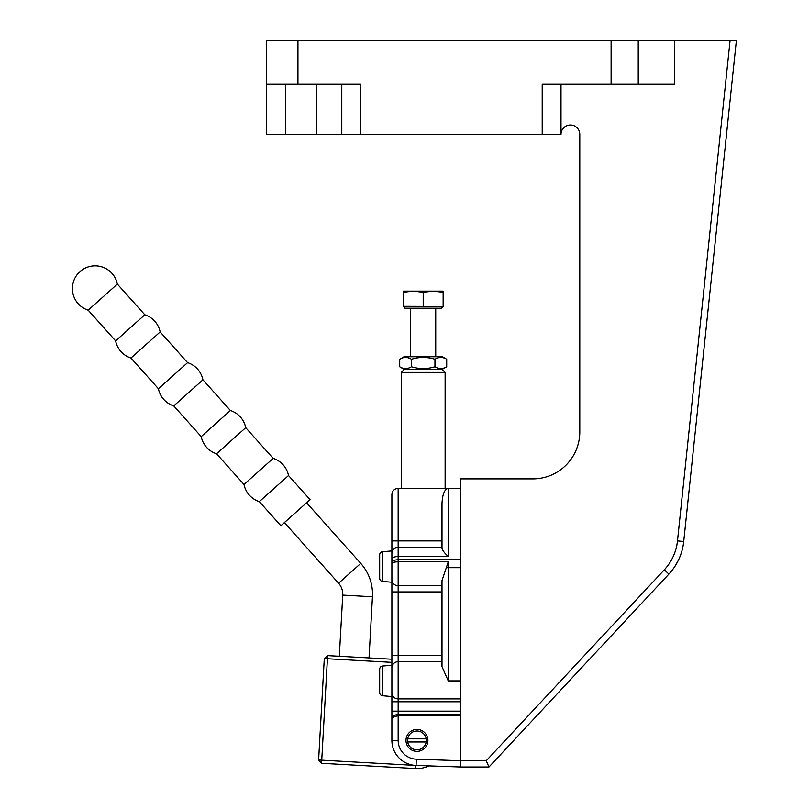 <?xml version="1.0" encoding="UTF-8"?>
<svg xmlns="http://www.w3.org/2000/svg" width="809" height="809" viewBox="0 0 809 809"><rect width="100%" height="100%" fill="white"/><g stroke="black" fill="none" stroke-linecap="round" stroke-linejoin="round"><path stroke-width="1.21" d="M674.777 566.573L678.094 560.809M673.867 567.918L670.985 571.7M579.79 134.405A9.395 9.395 0 0 0 570.396 125.011A9.395 9.395 0 0 0 561.001 134.405L266.626 134.405L266.626 40.45L736.382 40.45L730.082 40.45L677.487 540.877L683.716 541.534A56.367 56.367 0 0 1 668.881 574.087L488.98 767.013L460.786 767.013L460.786 478.888L532.818 478.888A46.973 46.973 0 0 0 579.79 431.915L579.79 134.405M542.212 134.405L542.212 84.298L674.393 84.298L674.393 40.45M360.571 134.405L360.571 84.298L266.626 84.298M561.001 84.298L561.001 134.405M341.782 84.298L341.782 134.405M669.751 573.126L670.408 572.378M736.382 40.45L683.716 541.534A56.367 56.367 0 0 1 668.881 574.087L664.3 569.809A50.107 50.107 0 0 0 677.487 540.877M460.786 715.844L398.159 715.844L398.159 740.407A18.789 18.789 0 0 0 416.291 759.186L460.786 760.743L486.249 760.743L488.98 767.013M405.987 740.407A10.962 10.962 0 0 1 416.948 729.445A10.962 10.962 0 0 1 427.91 740.407A10.962 10.962 0 0 1 416.948 751.369A10.962 10.962 0 0 1 405.987 740.407M460.786 767.013L416.069 765.445A25.059 25.059 0 0 1 391.89 740.407L391.89 693.08A6.26 5.805 180 0 0 398.159 698.885L398.159 701.787L460.786 701.787M382.536 666.05L382.536 695.73A3.135 3.135 0 0 1 379.674 692.605L379.674 669.164A3.135 3.135 0 0 1 382.536 666.05L391.89 665.231L391.89 582.237L382.536 581.418A3.135 3.135 0 0 1 379.674 578.304L379.674 573.298M441.997 540.897L391.89 540.897L391.89 550.919L391.89 494.552C392.294 490.77 394.377 488.687 398.159 488.282L460.786 488.282M441.997 655.482L391.89 655.482L391.89 659.224L327.594 655.624L324.288 658.577L327.423 658.748L321.739 760.177L415.543 765.425A25.059 25.059 0 0 0 416.069 765.445L416.291 759.186M448.267 556.471C444.434 553.022 442.351 550.231 441.997 548.108L441.997 503.683C442.402 494.4 444.485 489.263 448.267 488.282L448.267 556.471L398.159 556.471C394.347 556.632 392.264 557.623 391.89 559.423M391.89 701.787L398.159 701.787L398.159 714.276L460.786 714.276M448.267 561.8L448.267 680.885L441.997 666.606L441.997 580.569L448.267 561.8L398.159 561.8C394.357 561.901 392.264 562.477 391.89 563.519M441.997 547.157L398.159 547.157A6.26 6.26 0 0 0 391.89 553.427A6.26 6.26 0 0 1 398.159 547.157L398.159 559.777L460.786 559.777M398.159 547.157L398.159 488.282C394.377 488.687 392.294 490.77 391.89 494.552M398.159 714.276C394.216 714.984 392.132 716.653 391.89 719.282C392.132 717.522 394.226 716.38 398.159 715.844L398.159 714.276M88.181 310.181A22.703 22.703 0 0 1 79.97 271.632A22.703 22.703 0 0 1 117.366 284.09L88.181 310.181L115.626 340.892A22.703 22.703 0 0 0 130.967 358.043L158.412 388.745A22.703 22.703 0 0 0 173.753 405.906L201.208 436.607A22.703 22.703 0 0 0 216.539 453.768L243.994 484.47A22.703 22.703 0 0 0 259.335 501.631L280.885 525.739L310.069 499.649L288.52 475.54L259.335 501.631M117.366 284.09L144.811 314.792L115.626 340.892M144.811 314.792A22.703 22.703 0 0 1 160.152 331.953L130.967 358.043M160.152 331.953L187.597 362.654L158.412 388.745M187.597 362.654A22.703 22.703 0 0 1 202.938 379.815L173.753 405.906M202.938 379.815L230.393 410.517L201.208 436.607M230.393 410.517A22.703 22.703 0 0 1 245.724 427.678L216.539 453.768M245.724 427.678L273.179 458.379L243.994 484.47M273.179 458.379A22.703 22.703 0 0 1 288.52 475.54M428.972 765.901A28.184 28.184 0 0 1 415.371 768.55L321.567 763.302L321.739 760.177L318.615 759.995L324.288 658.577M391.89 662.359L327.423 658.748L327.594 655.624M318.615 759.995L321.567 763.302M284.384 522.604L338.587 583.228A16.443 16.443 0 0 1 342.743 595.111L372.443 596.769A46.194 46.194 0 0 0 360.763 563.398L306.571 502.783M372.443 596.769L369.025 657.939M342.743 595.111L339.315 656.281M441.997 369.268L445.132 372.403L401.284 372.403L401.284 488.282M426.212 738.839A9.395 9.395 0 0 0 407.685 738.839L426.212 738.839A9.395 9.395 0 0 1 426.212 741.974L407.685 741.974A9.395 9.395 0 0 0 426.212 741.974M407.685 741.974A9.395 9.395 0 0 1 407.685 738.839M379.674 559.858L379.674 554.863A3.135 3.135 0 0 1 382.536 551.738L391.89 550.919L391.89 582.237M379.674 578.304L379.674 554.863A3.135 3.135 0 0 1 382.536 551.738L382.536 581.418A3.135 3.135 0 0 1 379.674 578.304M382.536 695.73L391.89 696.549L391.89 665.231M435.738 356.749L435.738 308.209M410.679 356.749L410.679 308.209M443.14 306.48L403.276 306.328L404.996 308.209L441.421 308.209L443.14 306.48L443.14 291.139L433.179 291.139L443.14 292.261M423.208 292.261L433.179 291.139L413.247 291.139L423.208 292.261L423.208 306.328M403.276 292.261L413.247 291.139L403.276 291.139L403.276 306.328M442.392 356.749L404.025 356.749L399.707 359.247C403.61 356.85 407.534 356.85 411.457 359.247C419.264 356.85 427.101 356.85 434.959 359.247C438.872 356.85 442.786 356.85 446.71 359.247L442.392 356.749M399.707 366.78C403.63 369.167 407.544 369.167 411.457 366.78C419.264 369.167 427.101 369.167 434.959 366.78C438.893 369.167 442.806 369.167 446.71 366.78L442.392 369.268L404.025 369.268L399.707 366.78L399.707 359.247M446.71 366.78L446.71 359.247M434.959 366.78L434.959 359.247M411.457 366.78L411.457 359.247M486.249 760.743L664.3 569.809M297.945 84.298L297.945 40.45M638.23 84.298L638.23 40.45M611.108 84.298L611.108 40.45M316.734 84.298L316.734 134.405M285.415 84.298L285.415 134.405M446.214 567.675L460.786 567.675M448.267 680.885L460.786 680.885M391.89 711.141L460.786 711.141M441.997 661.681L398.159 661.681L398.159 698.885L460.786 698.885M391.89 562.326A6.26 2.548 180 0 1 398.159 559.777L398.159 661.681A6.26 6.199 180 0 0 391.89 667.87M441.997 585.746L398.159 585.746A6.26 6.189 180 0 1 391.89 579.568M441.997 591.935L391.89 591.935M398.159 740.407L391.89 740.407M415.543 765.425L415.371 768.55M338.587 583.228L360.763 563.398M404.419 369.268L401.284 372.403M445.132 372.403L445.132 488.282"/></g></svg>
